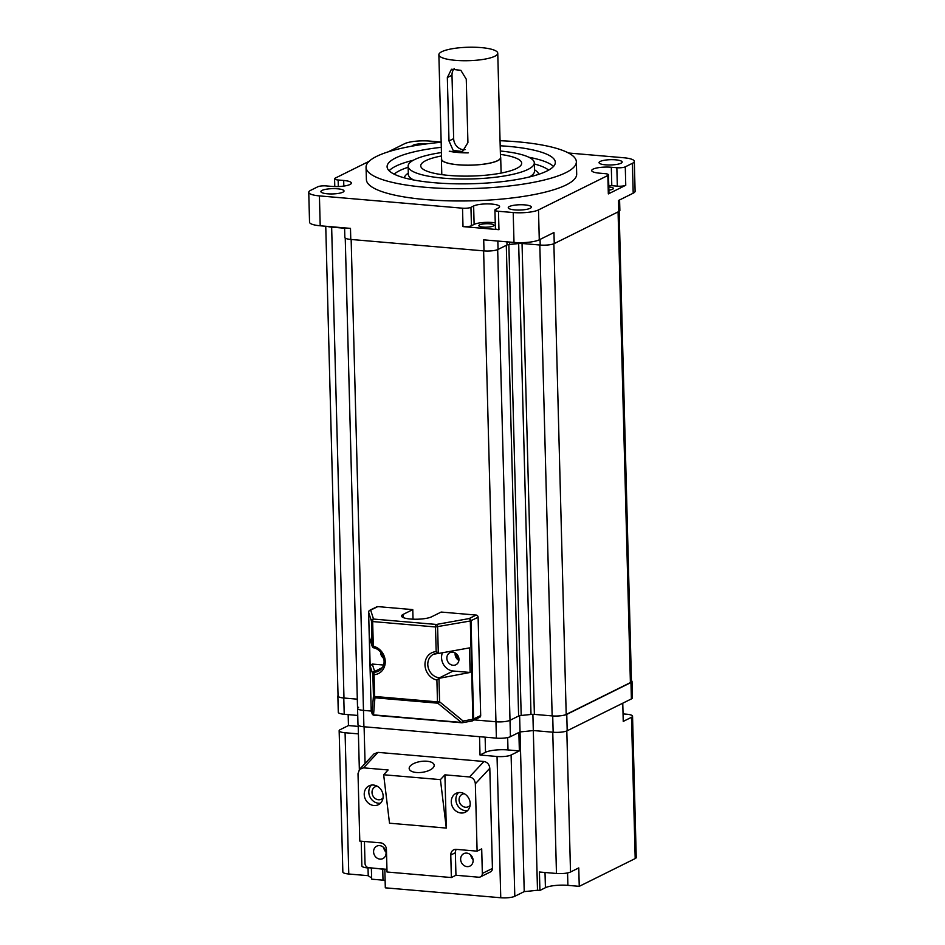<?xml version="1.0" encoding="UTF-8"?>
<svg xmlns="http://www.w3.org/2000/svg" width="945" height="945" viewBox="0 0 945 945"><rect width="100%" height="100%" fill="white"/><g stroke="black" fill="none" stroke-linecap="round" stroke-linejoin="round"><path stroke-width="1.42" d="M500.472 156.811A29.661 6.769 178.5 0 1 500.696 157.614A29.661 6.769 178.5 0 1 497.731 160.685A29.661 6.769 178.5 0 1 464.503 165.162A29.661 6.769 178.5 0 1 441.398 159.162A29.661 6.769 178.5 0 1 441.587 158.358M449.277 151.247L468.2 152.877A29.449 6.721 -1.5 0 1 449.277 151.247L449.324 151.212M447.339 77.537L449.005 140.97L453.175 150.432L462.471 151.531L467.929 142.589L466.263 79.167L460.841 70.32L451.462 69.257L447.339 77.537L451.993 75.234A10.513 9.19 63.6 0 1 454.309 68.524M497.755 53.203L500.496 157.614A29.449 6.721 178.5 0 1 497.542 160.662A29.449 6.721 178.5 0 1 464.55 165.115A29.449 6.721 178.5 0 1 441.61 159.162L438.87 54.739A29.449 6.721 178.5 0 1 441.823 51.691A29.449 6.721 178.5 0 1 474.815 47.25A29.449 6.721 178.5 0 1 497.755 53.203A29.449 6.721 178.5 0 1 494.814 56.251A29.449 6.721 178.5 0 1 461.81 60.693A29.449 6.721 178.5 0 1 438.87 54.739M465.034 149.688A10.513 9.19 63.6 0 1 453.659 138.655L451.993 75.234M619.14 211.349L631.449 681.499A10.513 2.398 178.5 0 1 630.398 682.585L566.197 714.444A10.513 2.398 178.5 0 1 552.152 715.908L534.374 714.385A4.205 0.957 -1.5 0 0 530.995 714.444A126.217 28.822 178.5 0 1 521.191 715.459A4.205 0.957 -1.5 0 0 518.616 716.026L510.005 720.303A10.513 2.398 178.5 0 1 495.96 721.767L474.414 719.913L495.96 721.767A10.513 2.398 -1.5 0 0 510.005 720.303L519.62 715.53M560.468 715.79A10.513 2.398 -1.5 0 0 566.764 714.396L630.965 682.526A10.513 2.398 -1.5 0 0 632.016 681.439L632.441 697.823A10.513 2.398 178.5 0 1 631.39 698.91L567.189 730.768A10.513 2.398 178.5 0 1 553.144 732.233L533.311 730.532A126.217 28.822 178.5 0 1 520.045 731.914L510.43 736.675A10.513 2.398 178.5 0 1 496.385 738.139L363.908 726.764A10.513 2.398 178.5 0 1 357.99 724.756L357.553 708.384A10.513 2.398 -1.5 0 0 363.482 710.38L371.279 711.053L363.482 710.38A10.513 2.398 178.5 0 1 357.553 708.384L345.244 238.069M358.604 707.297A10.513 2.398 -1.5 0 0 357.553 708.384M357.742 715.448L344.216 714.278A10.513 2.398 178.5 0 1 338.286 712.282L337.861 695.898A10.513 2.398 -1.5 0 0 338.534 696.725M632.016 681.439A10.513 2.398 -1.5 0 0 631.437 680.683M519.36 750.921L507.997 749.94A16.833 3.839 -1.5 0 0 485.517 752.279L480.025 755.02L497.046 756.484A10.513 2.398 -1.5 0 0 511.103 755.02L519.36 750.921L518.876 732.493L520.045 731.914A126.217 28.822 -1.5 0 0 533.311 730.532L532.885 714.326M367.782 867.51L384.828 869.4L385.312 887.827L500.755 897.75A10.513 2.398 -1.5 0 0 514.801 896.285L524.227 891.607L519.62 715.696M493.231 226.044A7.572 1.725 -1.5 0 0 493.987 225.264A7.572 1.725 -1.5 0 0 488.092 223.741A7.572 1.725 -1.5 0 0 479.599 224.875A7.572 1.725 -1.5 0 0 478.843 225.666A7.572 1.725 -1.5 0 0 484.75 227.19A7.572 1.725 -1.5 0 0 493.231 226.044M608.887 190.134A7.572 1.725 -1.5 0 0 612.643 189.213A7.572 1.725 -1.5 0 0 613.411 188.433A7.572 1.725 -1.5 0 0 608.804 186.968M608.486 174.837L608.97 193.264A6.308 1.441 178.5 0 1 608.332 193.914L625.755 185.267L625.283 166.84A6.308 1.441 178.5 0 1 616.849 167.726L611.309 167.241A13.679 3.119 -1.5 0 0 593.047 169.143A13.679 3.119 -1.5 0 0 591.688 170.561A13.679 3.119 -1.5 0 0 599.39 173.159L604.93 173.644A6.308 1.441 178.5 0 1 608.486 174.837A6.308 1.441 178.5 0 1 607.848 175.498L538.496 209.908A18.935 4.323 -1.5 0 1 513.206 212.542L498.476 211.278A6.308 1.441 178.5 0 1 494.92 210.073A6.308 1.441 178.5 0 1 495.558 209.424L498.239 208.089A13.679 3.119 -1.5 0 0 499.598 206.683A13.679 3.119 -1.5 0 0 488.955 203.919A13.679 3.119 -1.5 0 0 473.634 205.986L470.953 207.309A6.308 1.441 178.5 0 1 462.518 208.195L319.422 195.898A18.935 4.323 -1.5 0 1 308.755 192.296A18.935 4.323 -1.5 0 1 310.645 190.335L317.792 186.791A6.308 1.441 178.5 0 1 326.214 185.917L331.754 186.389A13.679 3.119 -1.5 0 0 351.386 183.07A13.679 3.119 -1.5 0 0 343.673 180.471L338.145 179.999A6.308 1.441 178.5 0 1 334.577 178.794A6.308 1.441 178.5 0 1 335.215 178.144L369.117 161.311M530.216 208.29A11.564 2.646 -1.5 0 0 531.373 207.097A11.564 2.646 -1.5 0 0 522.361 204.758A11.564 2.646 -1.5 0 0 509.402 206.506A11.564 2.646 -1.5 0 0 508.245 207.699A11.564 2.646 -1.5 0 0 517.258 210.038A11.564 2.646 -1.5 0 0 530.216 208.29M621.007 163.225A11.564 2.646 -1.5 0 0 622.164 162.032A11.564 2.646 -1.5 0 0 613.163 159.693A11.564 2.646 -1.5 0 0 600.193 161.441A11.564 2.646 -1.5 0 0 599.035 162.635A11.564 2.646 -1.5 0 0 608.048 164.973A11.564 2.646 -1.5 0 0 621.007 163.225M427.955 143.711A11.564 2.646 -1.5 0 0 412.847 145.341A11.564 2.646 -1.5 0 0 411.784 146.191M342.87 192.189A11.564 2.646 -1.5 0 0 344.027 190.996A11.564 2.646 -1.5 0 0 335.014 188.657A11.564 2.646 -1.5 0 0 322.056 190.406A11.564 2.646 -1.5 0 0 320.898 191.599A11.564 2.646 -1.5 0 0 329.911 193.938A11.564 2.646 -1.5 0 0 342.87 192.189M441.433 152.558A63.114 14.411 -1.5 0 0 414.442 159.658A63.114 14.411 -1.5 0 0 408.122 166.19A63.114 14.411 -1.5 0 0 457.274 178.936A63.114 14.411 -1.5 0 0 527.983 169.415A63.114 14.411 -1.5 0 0 534.303 162.883A63.114 14.411 -1.5 0 0 500.318 151.023M441.303 147.314A84.152 19.219 -1.5 0 0 395.518 158.028A84.152 19.219 -1.5 0 0 387.096 166.733A84.152 19.219 -1.5 0 0 452.631 183.743A84.152 19.219 -1.5 0 0 546.907 171.033A84.152 19.219 -1.5 0 0 555.329 162.327A84.152 19.219 -1.5 0 0 500.177 145.766M441.161 142.258A105.19 24.015 -1.5 0 0 376.582 156.398A105.19 24.015 -1.5 0 0 366.058 167.289L366.388 179.574A105.19 24.015 -1.5 0 0 448.308 200.824A105.19 24.015 -1.5 0 0 566.161 184.948A105.19 24.015 -1.5 0 0 576.686 174.069L576.356 161.784A105.19 24.015 -1.5 0 0 500.047 140.71M366.058 167.289A105.19 24.015 -1.5 0 0 447.989 188.539A105.19 24.015 -1.5 0 0 565.831 172.663A105.19 24.015 -1.5 0 0 576.356 161.784M441.126 174.541A50.487 11.529 178.5 0 1 441.799 174.412M501.098 172.852A50.487 11.529 178.5 0 1 501.771 172.947M500.413 154.401A50.487 11.529 178.5 0 1 521.687 163.213A50.487 11.529 178.5 0 1 516.631 168.434A50.487 11.529 178.5 0 1 460.061 176.053A50.487 11.529 178.5 0 1 420.738 165.859A50.487 11.529 178.5 0 1 425.793 160.626A50.487 11.529 178.5 0 1 441.528 155.949M554.242 243.574L553.959 232.517L539.276 239.806A18.935 4.323 178.5 0 1 513.997 242.44L483.71 239.841L484.005 250.897A10.513 2.398 -1.5 0 0 498.05 249.433L507.016 244.979A4.205 0.957 178.5 0 1 509.579 244.412A126.217 28.822 -1.5 0 0 518.332 243.503A4.205 0.957 178.5 0 1 521.687 243.456L540.197 245.038A10.513 2.398 -1.5 0 0 554.242 243.574L618.821 211.526A10.513 2.398 -1.5 0 0 619.873 210.44L619.589 199.95M484.005 250.897L350.772 239.439L350.489 228.383L320.201 225.784A18.935 4.323 178.5 0 1 309.535 222.181L308.755 192.296M495.251 222.866A13.679 3.119 -1.5 0 0 474.118 224.402L471.437 225.737A6.308 1.441 178.5 0 1 463.003 226.611L498.96 229.706A6.308 1.441 178.5 0 1 495.404 228.501L494.92 210.073M625.283 166.84L632.418 163.296A18.935 4.323 -1.5 0 0 634.319 161.347L635.099 191.233A18.935 4.323 178.5 0 1 633.197 193.193L618.526 200.482L618.821 211.526M634.319 161.347A18.935 4.323 -1.5 0 0 623.641 157.744L568.5 153.007M441.161 142.057L429.857 141.088A18.935 4.323 -1.5 0 0 404.566 143.723L388.206 151.85M344.594 227.887L344.842 237.443A10.513 2.398 -1.5 0 0 350.772 239.439M327.183 226.387A10.513 2.398 -1.5 0 0 331.27 227.083L344.606 228.229L331.648 227.119L343.98 698.024A10.513 2.398 178.5 0 1 338.05 696.028L325.753 226.268M625.755 185.267A6.308 1.441 178.5 0 1 617.333 186.153L611.793 185.669A13.679 3.119 -1.5 0 0 608.757 185.503M579.25 886.339L578.765 867.912L570.508 872.011A10.513 2.398 178.5 0 1 556.463 873.475L539.43 872.011L539.914 890.438L545.419 887.709A16.833 3.839 178.5 0 1 567.898 885.359L579.25 886.339L635.194 858.568A10.513 2.398 -1.5 0 0 636.245 857.481L632.548 716.216A10.513 2.398 -1.5 0 0 626.618 714.207L623.05 713.9M367.794 867.935A10.513 2.398 178.5 0 1 361.864 865.939L361.214 841.192M622.767 703.186L623.239 721.401L631.496 717.302A10.513 2.398 -1.5 0 0 632.548 716.216M358.214 726.398L348.457 725.559L340.2 729.646A10.513 2.398 -1.5 0 0 339.149 730.745A10.513 2.398 -1.5 0 0 345.079 732.741L358.415 733.887M339.149 730.745L342.846 872.011A10.513 2.398 -1.5 0 0 348.776 874.007L368.231 875.684A126.217 28.822 -1.5 0 0 371.621 877.929M368.018 867.959L368.231 875.684M371.373 868.242L371.657 879.181L383.008 880.161A16.833 3.839 178.5 0 1 385.111 880.386M480.025 755.02L479.54 736.698M524.227 891.607A126.217 28.822 -1.5 0 0 537.492 890.225L539.914 890.438M556.463 873.475L552.766 732.198L533.311 730.532L537.492 890.225M348.457 725.559L348.162 714.621M456.423 653.822A5.257 4.595 -116.4 0 0 458.939 658.878M552.152 715.908L539.819 245.003L522.042 243.479A4.205 0.957 -1.5 0 0 518.663 243.538A126.217 28.822 178.5 0 1 508.859 244.554A4.205 0.957 -1.5 0 0 507.937 244.672M496.385 738.139L483.627 250.862L351.15 239.475L363.908 726.764M357.316 699.17L343.98 698.024M416.426 772.502A12.628 5.469 -8.3 0 0 434.168 765.048A12.628 5.469 -8.3 0 0 426.951 761.245A12.628 5.469 -8.3 0 0 409.197 768.698A12.628 5.469 -8.3 0 0 416.426 772.502M377.256 786.24A6.946 6.06 -116.4 0 0 375.189 786.783A6.946 6.06 -116.4 0 0 372.023 792.465A6.946 6.06 -116.4 0 0 381.355 799.222A6.946 6.06 -116.4 0 0 383.044 797.911M464.302 793.717A6.946 6.06 -116.4 0 0 462.235 794.261A6.946 6.06 -116.4 0 0 459.081 799.942A6.946 6.06 -116.4 0 0 468.413 806.699A6.946 6.06 -116.4 0 0 470.102 805.388M383.15 796.092A10.513 9.19 -116.4 0 0 369.011 785.862A10.513 9.19 -116.4 0 0 364.227 794.461A10.513 9.19 -116.4 0 0 378.366 804.703A10.513 9.19 -116.4 0 0 383.15 796.092M371.491 785.094A10.513 9.19 -116.4 0 0 368.81 792.193A10.513 9.19 -116.4 0 0 380.469 803.191M470.197 803.569A10.513 9.19 -116.4 0 0 456.069 793.339A10.513 9.19 -116.4 0 0 451.273 801.951A10.513 9.19 -116.4 0 0 465.412 812.18A10.513 9.19 -116.4 0 0 470.197 803.569M458.538 792.572A10.513 9.19 -116.4 0 0 455.868 799.671A10.513 9.19 -116.4 0 0 467.527 810.668M386.068 852.91A6.946 6.06 -116.4 0 0 376.736 846.165A6.946 6.06 -116.4 0 0 373.582 851.847A6.946 6.06 -116.4 0 0 382.914 858.592A6.946 6.06 -116.4 0 0 386.068 852.91M473.126 860.399A6.946 6.06 -116.4 0 0 463.794 853.642A6.946 6.06 -116.4 0 0 460.64 859.324A6.946 6.06 -116.4 0 0 469.972 866.081A6.946 6.06 -116.4 0 0 473.126 860.399M359.549 769.372L374.007 753.897L377.988 752.374L363.53 767.848L359.549 769.372L358.013 773.695L359.785 841.074L380.599 842.857A6.308 5.516 -116.4 0 1 386.434 849.484L387.025 872.011L451.367 877.539L450.777 855.012A6.308 5.516 -116.4 0 1 453.647 849.85A6.308 5.516 -116.4 0 1 456.293 849.366L477.107 851.15L475.347 783.771C474.886 779.92 472.937 777.652 469.5 776.955L483.97 761.481C487.396 762.178 489.345 764.458 489.805 768.297L475.347 783.771M363.53 767.848L388.123 769.962L383.658 774.758L440.429 779.625L446.3 828.08L444.906 774.841L469.5 776.955M383.658 774.758L389.517 823.201L446.3 828.08M456.27 849.354A6.308 5.516 -116.4 0 0 455.36 852.744L455.951 875.259L478.666 877.208A4.205 3.674 -116.4 0 0 482.34 873.44L481.702 848.87L477.107 851.15M480.426 876.889L490.514 871.881A4.205 3.674 -116.4 0 0 492.428 868.431L489.805 768.297M364.439 841.463L365.006 863.364A4.205 3.674 63.6 0 0 368.904 867.782L386.954 869.329M455.951 875.259L451.367 877.539M383.729 847.57A6.946 6.06 -116.4 0 0 386.021 852.177M470.775 855.048A6.946 6.06 -116.4 0 0 473.067 859.666M483.97 761.481L377.988 752.374M444.906 774.841L440.429 779.625M436.909 680.081A14.73 12.864 63.6 0 1 424.978 664.867A14.73 12.864 63.6 0 1 436.165 651.648L439.141 653.349L469.464 647.892L470.114 672.462L438.964 678.333L439.579 701.781A2.103 1.181 129.3 0 1 437.783 703.186L374.929 697.788A2.103 1.855 -175.4 0 1 373.44 696.099L372.873 674.305A2.103 2.067 -23.3 0 1 374.669 672.167A12.628 11.021 -116.4 0 0 378.52 671.174C389.068 665.091 383.044 649.64 373.759 647.845A2.103 0.839 -77.4 0 1 373.31 646.25A14.73 12.864 63.6 0 1 385.241 661.453A14.73 12.864 63.6 0 1 374.055 674.683L374.622 696.465L437.476 701.875L436.909 680.081L438.964 678.333M438.362 653.243A12.628 11.021 -116.4 0 0 433.531 654.247A12.628 11.021 -116.4 0 0 428.203 667.572A12.628 11.021 -116.4 0 0 439.46 677.837L439.791 677.908M453.068 665.28A6.733 5.883 -116.4 0 0 455.892 664.76A6.733 5.883 -116.4 0 0 458.738 657.649A6.733 5.883 -116.4 0 0 452.726 652.18A6.733 5.883 -116.4 0 0 449.903 652.7A6.733 5.883 -116.4 0 0 447.068 659.811A6.733 5.883 -116.4 0 0 453.068 665.28M382.382 667.607L374.645 671.446L374.669 672.167A2.103 0.957 86.9 0 0 374.055 674.683L372.602 673.572A2.103 2.044 -17.7 0 1 374.645 671.446L372.283 664.051L370.156 665.918L369.401 637.249L371.94 645.47A2.103 2.044 -17.7 0 1 371.846 644.915L371.479 621.196A2.103 2.044 -17.7 0 1 373.523 619.058L436.377 624.456A2.103 1.134 79.8 0 1 437.618 626.878L438.303 653.219M373.558 647.715A2.103 2.008 -14.4 0 1 372.188 646.309L372.188 646.309A2.103 2.008 -14.4 0 1 372.129 645.884L373.31 646.25L372.661 621.562A2.103 0.91 -85.1 0 1 373.523 619.058L370.664 610.127A2.103 2.044 162.3 0 0 368.621 612.265L371.196 710.534L372.046 713.203L373.44 696.099L374.622 696.465A2.103 0.91 -85.1 0 0 374.929 697.788L373.535 714.881A2.103 1.855 -175.4 0 1 372.046 713.203A2.103 2.044 -17.7 0 0 372.141 713.758L371.29 711.089A2.103 2.044 -17.7 0 1 371.196 710.534L368.621 612.195M471.756 720.952A2.103 1.134 -100.2 0 0 472.075 720.976L462.318 722.736A2.103 1.134 -100.2 0 0 463.133 721.023L439.579 701.781L437.476 701.875A2.103 0.91 -85.1 0 0 437.783 703.186L461.337 722.429L373.535 714.881A2.103 0.91 94.9 0 0 373.972 715.211L461.774 722.76A2.103 2.103 0 0 0 462.318 722.736A2.103 1.134 -100.2 0 1 461.999 722.712A2.103 0.91 -85.1 0 1 461.774 722.76A2.103 0.91 -85.1 0 1 461.337 722.429A2.103 1.181 -50.7 0 0 463.133 721.023L472.89 719.275L470.315 620.995L435.515 626.96L372.661 621.562L371.479 621.196L368.621 612.265A2.103 2.103 0 0 1 369.79 610.293A2.103 1.843 63.6 0 1 370.664 610.127L377.764 606.607A2.103 1.843 -116.4 0 0 376.878 606.773L369.79 610.293A2.103 1.843 63.6 0 0 369.176 610.813M436.165 651.648L435.515 626.96A2.103 0.91 -85.1 0 1 436.377 624.456L469.074 618.585A2.103 1.843 63.6 0 1 471.023 620.794L473.599 719.074A2.103 1.843 63.6 0 1 472.642 720.787L479.729 717.267A2.103 1.843 -116.4 0 0 480.686 715.554L478.111 617.274A2.103 1.843 -116.4 0 0 476.174 615.065L441.161 612.053L431.522 616.837A15.781 3.603 -1.5 0 1 413.851 619.211A15.781 3.603 -1.5 0 1 401.566 616.034A15.781 3.603 -1.5 0 1 403.137 614.392L412.776 609.62L377.764 606.607M458.892 660.425A6.733 5.883 63.6 0 1 455.171 652.936M413.024 619.188L412.776 609.62M372.283 664.051L383.528 665.02M380.611 652.133A6.733 5.883 -116.4 0 0 383.717 658.405M442.437 652.747A12.628 11.021 -116.4 0 0 453.222 671.009L470.114 672.462M438.397 653.255L439.141 653.349M449.005 140.97L453.659 138.655M510.43 736.675L497.684 249.598M344.216 714.278L343.791 698.012M631.39 698.91L630.965 682.526M567.189 730.768L566.764 714.396M553.144 732.233L552.719 715.956M408.346 174.494L408.334 174.376A63.114 14.411 -1.5 0 0 413.745 179.999M389.127 170.785A84.152 19.219 178.5 0 1 395.731 166.214A84.152 19.219 178.5 0 1 413.237 160.284M528.881 157.26A84.152 19.219 178.5 0 1 553.498 166.474M548.655 170.112A79.935 18.25 -1.5 0 0 534.327 163.969M408.145 167.265A79.935 18.25 -1.5 0 0 399.617 170.643A79.935 18.25 -1.5 0 0 394.171 174.163M534.48 169.816A67.319 15.368 178.5 0 1 538.733 174.317M529.401 176.975A63.114 14.411 -1.5 0 0 534.516 171.069L534.303 162.883M521.675 242.676L521.687 243.456M518.332 243.503L518.309 242.664M509.509 242.05L509.579 244.412M507.016 244.979L506.933 241.825M404.295 177.837A67.319 15.368 178.5 0 1 408.299 173.124M463.003 226.611L462.518 208.195M320.201 225.784L319.422 195.898M513.997 242.44L513.206 212.542M498.96 229.706L498.476 211.278M608.332 193.914L607.848 175.498M539.276 239.806L538.496 209.908M633.197 193.193L632.418 163.296M540.056 239.428L540.197 245.038M497.838 241.046L498.05 249.433M338.31 186.531L338.145 179.999M343.826 186.071L343.673 180.471M611.793 185.669L611.309 167.241M617.333 186.153L616.849 167.726M471.437 225.737L470.953 207.309M474.118 224.402L473.634 205.986M566.811 730.934L570.508 872.011M364.097 726.776L365.065 763.477M631.496 717.302L635.194 858.568M345.079 732.741L348.776 874.007M497.046 756.484L500.755 897.75M511.103 755.02L514.801 896.285M507.997 749.94L507.678 737.549M485.517 752.279L485.128 737.171M382.725 869.223L383.008 880.161M545.017 872.483L545.419 887.709M567.567 872.92L567.898 885.359M630.398 682.585L618.077 211.904M566.197 714.444L553.876 243.751M534.374 714.385L522.042 243.479M530.995 714.444L518.663 243.538M521.191 715.459L508.859 244.554M518.616 716.026L506.296 245.334M482.34 873.44L492.428 868.431M455.36 852.744L450.777 855.012M372.602 673.572L370.156 665.918M369.401 637.249L371.846 644.915M371.196 710.475L371.196 710.51A2.103 2.103 0 0 0 371.29 711.089M373.759 715.141A2.103 2.044 -17.7 0 1 372.141 713.758A2.103 2.103 0 0 0 373.972 715.211A2.103 0.91 94.9 0 0 374.196 715.164M472.228 720.929A2.103 1.843 63.6 0 0 472.642 720.787A2.103 2.103 0 0 1 472.075 720.976A2.103 1.134 -100.2 0 0 472.89 719.275L480.686 715.554M478.111 617.274L470.315 620.995A2.103 1.134 79.8 0 0 469.074 618.585L476.174 615.065M453.222 671.009L439.46 677.837M403.22 617.581L403.137 614.392M374.031 647.797A2.103 0.839 -77.4 0 1 373.759 647.845A2.103 2.103 0 0 1 372.188 646.309L371.94 645.47M441.799 174.636L441.398 159.162M501.11 173.089L500.696 157.614M408.334 174.376L408.122 166.19M334.79 186.555L334.577 178.794M358.179 725.205L359.348 769.608M433.531 654.247L438.787 653.338"/></g></svg>

